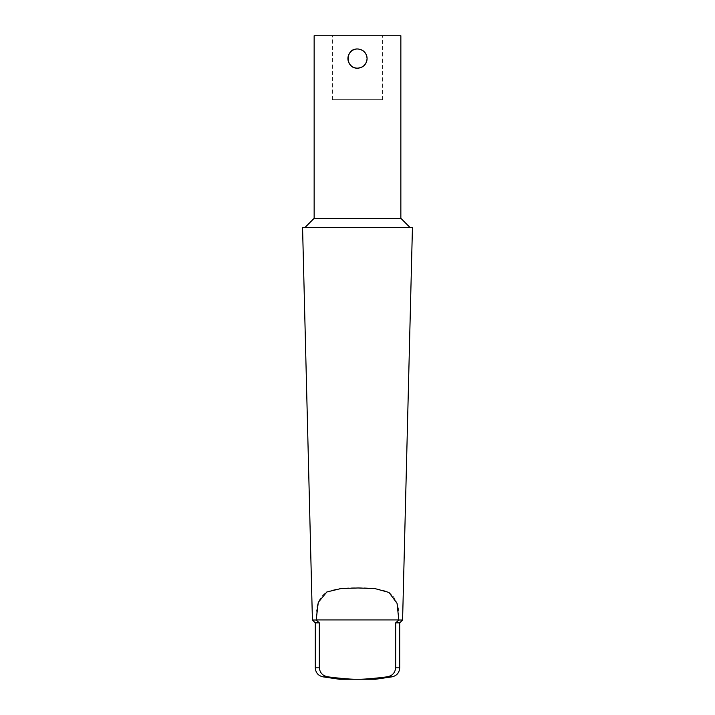 <?xml version="1.0" encoding="UTF-8"?>
<svg xmlns="http://www.w3.org/2000/svg" width="715" height="715" viewBox="0 0 715 715"><rect width="100%" height="100%" fill="white"/><g stroke="black" fill="none" stroke-linecap="round" stroke-linejoin="round"><path stroke-width="0.54" stroke-dasharray="3.58 2.68" d="M382.605 99.644L332.395 99.644L382.605 99.644L382.605 35.75L332.395 35.75L382.605 35.75M400.856 218.307L314.144 218.307M412.439 227.433L302.561 227.433M400.856 35.75L314.144 35.75M402.59 620.003L398.827 619.923C399.792 606.669 396.28 597.391 388.308 592.065C379.88 588.731 369.61 587.373 357.5 587.971C345.39 587.373 335.12 588.731 326.692 592.065C318.72 597.391 315.208 606.669 316.173 619.923L312.41 620.003M339.473 679.25L375.527 679.25M316.173 620.003L319.328 622.872L319.328 667.828C319.945 673.021 322.903 676.033 328.194 676.864C341.35 678.544 351.11 679.339 357.5 679.25C363.89 679.339 373.65 678.544 386.806 676.864C392.097 676.033 395.055 673.021 395.672 667.828L395.672 622.872L398.827 620.003M319.328 622.872L315.288 622.872M399.712 622.872L395.672 622.872M328.194 676.864L323.091 676.864M319.328 667.828L315.288 667.828M399.712 667.828L395.672 667.828M391.909 676.864L386.806 676.864M316.173 619.923L398.827 619.923M332.395 99.644L332.395 35.75"/><path stroke-width="1.07" d="M357.5 68.157C345.139 68.747 345.139 48.397 357.5 48.986C363.318 49.55 366.518 52.749 367.081 58.567A9.581 9.581 0 0 0 352.709 50.273A9.581 9.581 0 0 0 352.709 66.87A9.581 9.581 0 0 0 367.081 58.567C366.518 64.395 363.318 67.585 357.5 68.157M305.019 227.433L314.144 218.307L400.856 218.307L409.981 227.433M314.144 218.307L314.144 35.75L400.856 35.75L400.856 218.307M395.672 622.872L395.672 667.828C395.055 673.021 392.097 676.033 386.806 676.864L391.909 676.864L375.527 679.25L357.5 679.25C351.11 679.339 341.35 678.544 328.194 676.864C322.903 676.033 319.945 673.021 319.328 667.828L319.328 622.872L315.288 622.872L312.41 620.003L302.561 227.433L412.439 227.433L402.59 620.003L398.827 620.003L395.672 622.872L399.712 622.872L402.59 620.003M312.41 620.003L316.173 620.003L318.273 602.361L326.818 591.993L341.082 588.517L358.081 587.971L375.044 588.624L388.969 592.44L397.048 603.344L398.827 620.003M316.173 620.003L319.328 622.872M316.173 619.923L398.827 619.923M386.806 676.864C373.65 678.544 363.89 679.339 357.5 679.25L339.473 679.25L323.091 676.864L328.194 676.864M315.288 622.872L315.288 667.828L319.328 667.828M395.672 667.828L399.712 667.828L399.712 622.872M315.288 667.828C315.664 672.77 318.264 675.773 323.091 676.864M391.909 676.864C396.736 675.773 399.336 672.77 399.712 667.828"/></g></svg>
